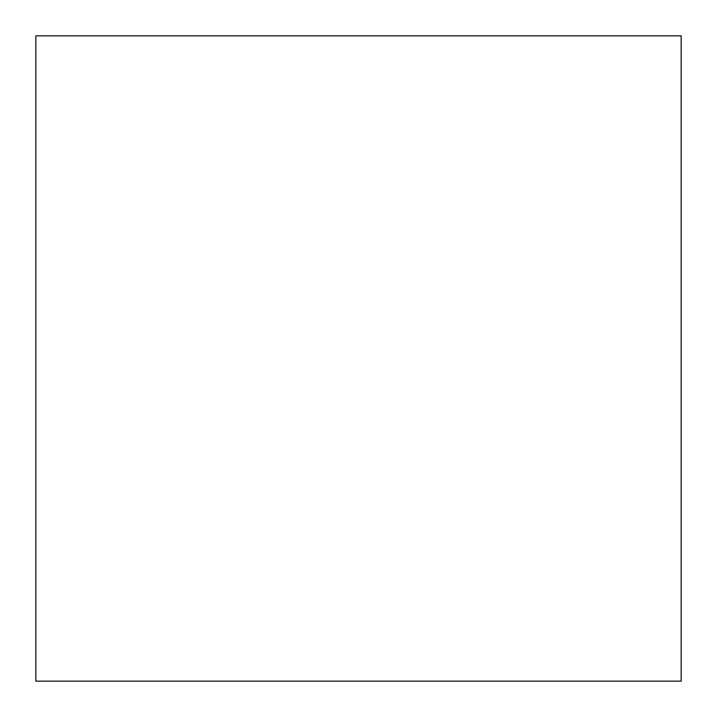 <?xml version="1.0" encoding="UTF-8"?>
<svg xmlns="http://www.w3.org/2000/svg" width="717" height="717" viewBox="0 0 717 717"><rect width="100%" height="100%" fill="white"/><g stroke="black" fill="none" stroke-linecap="round" stroke-linejoin="round"><path stroke-width="1.08" d="M35.85 681.15L681.15 681.15L681.15 35.85L35.85 35.85L35.85 681.15L35.85 35.85L681.15 35.85L681.15 681.15L35.85 681.15"/></g></svg>
